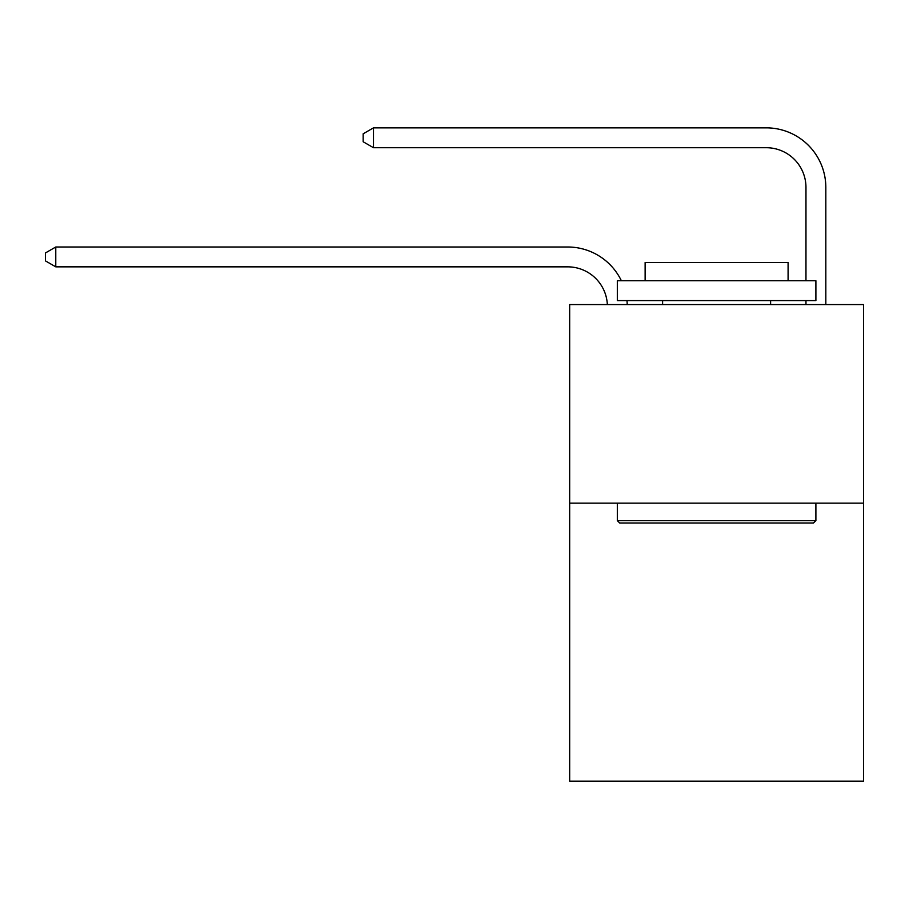 <?xml version="1.0" encoding="UTF-8"?>
<svg xmlns="http://www.w3.org/2000/svg" width="909" height="909" viewBox="0 0 909 909"><rect width="100%" height="100%" fill="white"/><g stroke="black" fill="none" stroke-linecap="round" stroke-linejoin="round"><path stroke-width="1.36" d="M863.55 503.154L863.55 781.149L569.67 781.149L569.67 304.583L863.55 304.583L863.55 503.154L569.67 503.154M607.348 304.583A39.712 39.712 0 0 0 567.682 266.848A39.712 39.712 0 0 1 607.348 304.583A39.712 39.712 0 0 0 567.682 266.848A39.712 39.712 0 0 1 607.348 304.583A39.712 39.712 0 0 0 567.682 266.848A39.712 39.712 0 0 1 607.348 304.583A39.712 39.712 0 0 0 567.682 266.848A39.712 39.712 0 0 1 607.348 304.583A39.712 39.712 0 0 0 567.682 266.848A39.712 39.712 0 0 1 607.348 304.583A39.712 39.712 0 0 0 567.682 266.848A39.712 39.712 0 0 1 607.348 304.583A39.712 39.712 0 0 0 567.682 266.848A39.712 39.712 0 0 1 607.348 304.583A39.712 39.712 0 0 0 567.682 266.848A39.712 39.712 0 0 1 607.348 304.583A39.712 39.712 0 0 0 567.682 266.848A39.712 39.712 0 0 1 607.348 304.583A39.712 39.712 0 0 0 567.682 266.848A39.712 39.712 0 0 1 607.348 304.583A39.712 39.712 0 0 0 567.682 266.848A39.712 39.712 0 0 1 607.348 304.583A39.712 39.712 0 0 0 567.682 266.848A39.712 39.712 0 0 1 607.348 304.583A39.712 39.712 0 0 0 567.682 266.848A39.712 39.712 0 0 1 607.348 304.583A39.712 39.712 0 0 0 567.682 266.848A39.712 39.712 0 0 1 607.348 304.583A39.712 39.712 0 0 0 567.682 266.848A39.712 39.712 0 0 1 607.348 304.583A39.712 39.712 0 0 0 567.682 266.848A39.712 39.712 0 0 1 607.348 304.583A39.712 39.712 -20.6 0 0 567.682 266.848L55.779 266.848L45.45 260.894L45.45 252.952L55.779 246.998L567.682 246.998A59.574 59.574 0 0 1 621.37 280.756M805.965 280.756L805.965 187.424A39.712 39.712 0.7 0 0 766.253 147.713L373.485 147.713L363.157 141.759L363.157 133.816L373.485 127.851L766.253 127.851A59.574 59.574 15 0 1 825.826 187.424L825.826 304.583M55.779 246.998L567.682 246.998L55.779 246.998L567.682 246.998L55.779 246.998L567.682 246.998L55.779 246.998L567.682 246.998L55.779 246.998L567.682 246.998L55.779 246.998L567.682 246.998L55.779 246.998L567.682 246.998L55.779 246.998L567.682 246.998L55.779 246.998L567.682 246.998L55.779 246.998L567.682 246.998L55.779 246.998L567.682 246.998L55.779 246.998L567.682 246.998L55.779 246.998L567.682 246.998L55.779 246.998L567.682 246.998L55.779 246.998L567.682 246.998L55.779 246.998L567.682 246.998L55.779 246.998L55.779 266.848M805.965 187.424A39.712 39.712 -165 0 0 766.253 147.713A39.712 39.712 -165 0 1 805.965 187.424A39.712 39.712 -165 0 0 766.253 147.713A39.712 39.712 -165 0 1 805.965 187.424A39.712 39.712 -165 0 0 766.253 147.713A39.712 39.712 -165 0 1 805.965 187.424A39.712 39.712 -165 0 0 766.253 147.713A39.712 39.712 -165 0 1 805.965 187.424A39.712 39.712 -165 0 0 766.253 147.713A39.712 39.712 -165 0 1 805.965 187.424A39.712 39.712 -165 0 0 766.253 147.713A39.712 39.712 -165 0 1 805.965 187.424A39.712 39.712 -165 0 0 766.253 147.713A39.712 39.712 -165 0 1 805.965 187.424A39.712 39.712 -165 0 0 766.253 147.713A39.712 39.712 -165 0 1 805.965 187.424A39.712 39.712 -165 0 0 766.253 147.713A39.712 39.712 -165 0 1 805.965 187.424A39.712 39.712 -165 0 0 766.253 147.713A39.712 39.712 -165 0 1 805.965 187.424A39.712 39.712 -165 0 0 766.253 147.713A39.712 39.712 -165 0 1 805.965 187.424A39.712 39.712 -165 0 0 766.253 147.713A39.712 39.712 -165 0 1 805.965 187.424A39.712 39.712 -165 0 0 766.253 147.713A39.712 39.712 -165 0 1 805.965 187.424A39.712 39.712 -165 0 0 766.253 147.713A39.712 39.712 -165 0 1 805.965 187.424A39.712 39.712 -165 0 0 766.253 147.713A39.712 39.712 -165 0 1 805.965 187.424A39.712 39.712 -165 0 0 766.253 147.713A39.712 39.712 -165 0 1 805.965 187.424M373.485 127.851L766.253 127.851L373.485 127.851L766.253 127.851L373.485 127.851L766.253 127.851L373.485 127.851L766.253 127.851L373.485 127.851L766.253 127.851L373.485 127.851L766.253 127.851L373.485 127.851L766.253 127.851L373.485 127.851L766.253 127.851L373.485 127.851L766.253 127.851L373.485 127.851L766.253 127.851L373.485 127.851L766.253 127.851L373.485 127.851L766.253 127.851L373.485 127.851L766.253 127.851L373.485 127.851L766.253 127.851L373.485 127.851L766.253 127.851L373.485 127.851L766.253 127.851L373.485 127.851L373.485 147.713M619.711 523.005L617.325 520.618L815.896 520.618L813.51 523.005L619.711 523.005M815.896 280.756L815.896 300.606L617.325 300.606L617.325 280.756L815.896 280.756M645.129 280.756L645.129 262.485L788.092 262.485L788.092 280.756M815.896 503.154L815.896 520.618M617.325 503.154L617.325 520.618M770.616 300.606L770.616 304.583M662.604 300.606L662.604 304.583M626.96 300.606A59.574 59.574 0 0 1 627.221 304.583M805.965 304.583L805.965 300.606"/></g></svg>
